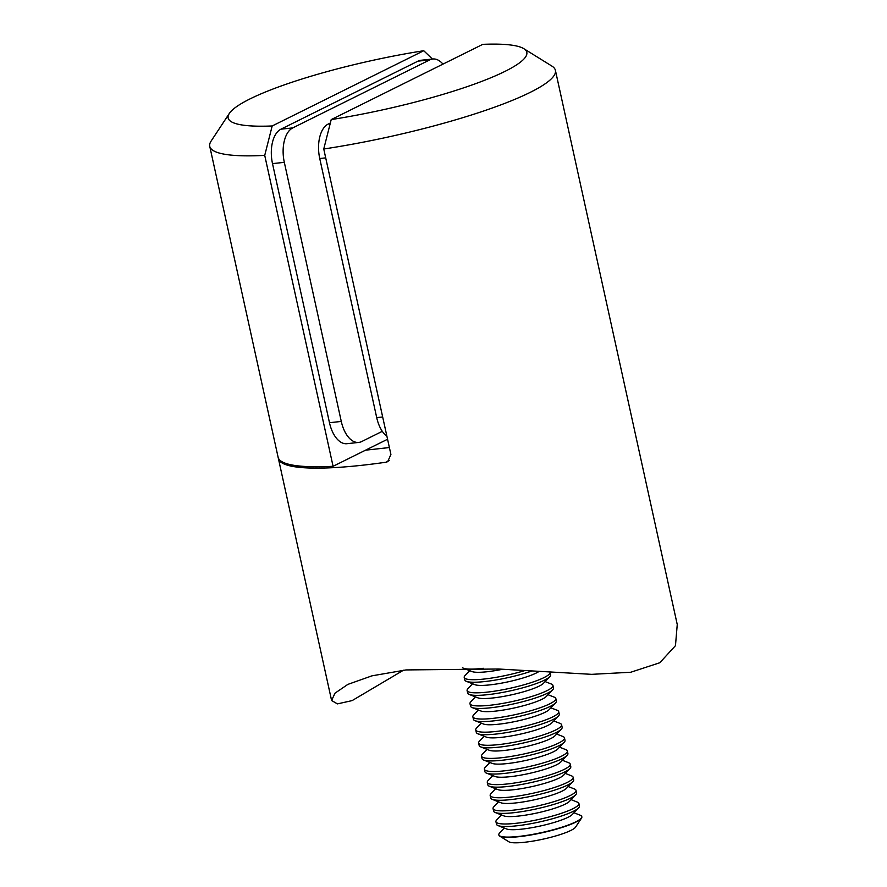 <?xml version="1.0" encoding="UTF-8"?>
<svg xmlns="http://www.w3.org/2000/svg" width="887" height="887" viewBox="0 0 887 887"><rect width="100%" height="100%" fill="white"/><g stroke="black" fill="none" stroke-linecap="round" stroke-linejoin="round"><path stroke-width="1.33" d="M389.393 447.547L365.566 450.175M403.474 670.217L352.139 700.597L337.426 703.89L331.594 700.519L334.976 693.191L347.826 684.409L371.963 675.839L406.046 669.929L498.505 669.009L591.696 674.342L630.712 672.257L659.806 662.744L675.473 645.647L677.247 624.526L555.406 70.339A176.956 29.204 167.6 0 1 323.755 149.005L390.912 454.466L387.674 461.683L385.856 462.249L389.216 460.575M278.307 457.925A176.956 29.204 -12.4 0 0 278.407 458.612A176.956 29.204 -12.4 0 0 361.076 465.376A176.956 29.204 -12.4 0 0 385.856 462.249M323.755 149.005L331.217 119.59A152.886 25.235 -12.4 0 0 523.796 48.663A152.886 25.235 -12.4 0 0 482.783 44.35L331.217 119.59M523.796 48.663L551.914 66.104A176.956 29.204 167.6 0 1 555.406 70.339M386.92 436.315A28.317 15.412 -96.2 0 1 376.709 417.611L382.674 416.968M325.706 157.875L319.741 158.518L376.709 417.611M319.741 158.518A28.317 15.412 -96.2 0 1 328.168 124.08L330.119 123.87M330.341 123.005L328.168 124.08M329.476 422.711L341.284 421.436A28.317 15.412 83.8 0 0 358.747 442.425L346.95 443.7A28.317 15.412 -96.2 0 1 329.476 422.711L272.509 163.618A28.317 15.412 -96.2 0 1 280.946 129.18L417.988 61.148A28.317 15.412 -96.2 0 1 420.937 60.272L432.745 58.997A28.317 15.412 83.8 0 0 429.796 59.872L417.988 61.148M341.284 421.436L284.317 162.343L272.509 163.618M358.747 442.425A28.317 15.412 83.8 0 0 361.708 441.549L382.308 431.326M442.968 64.108A28.317 15.412 83.8 0 0 432.745 58.997M280.946 129.18L292.754 127.905L429.796 59.872M292.754 127.905A28.317 15.412 83.8 0 0 284.317 162.343M272.187 125.965L423.742 50.725A152.886 25.235 -12.4 0 0 229.356 113.403A152.886 25.235 -12.4 0 0 272.187 125.965L264.725 155.38L333.08 466.296L387.564 439.242M264.725 155.38A176.956 29.204 167.6 0 1 209.753 146.344A176.956 29.204 167.6 0 1 211.139 141.033L229.356 113.403M209.753 146.344L278.108 457.248A176.956 29.204 -12.4 0 0 333.08 466.296M432.412 59.03L423.742 50.725M498.86 834.955A42.465 7.007 -12.4 0 0 498.882 835.088A42.465 7.007 -12.4 0 0 499.714 836.108A42.465 7.007 -12.4 0 0 539.329 833.359A42.465 7.007 -12.4 0 0 581.506 818.124A42.465 7.007 -12.4 0 0 581.839 816.849A42.465 7.007 -12.4 0 0 581.805 816.716M504.315 828.07L499.669 832.926A42.465 7.007 -12.4 0 0 498.804 834.39A42.465 7.007 -12.4 0 0 498.827 834.833A42.465 7.007 -12.4 0 0 539.274 833.093A42.465 7.007 -12.4 0 0 581.794 817.027A42.465 7.007 -12.4 0 0 581.783 816.583A42.465 7.007 -12.4 0 0 580.22 815.22L573.956 812.758M499.714 836.108L508.894 841.796A34.615 5.71 -12.4 0 0 541.181 839.557A34.615 5.71 -12.4 0 0 575.563 827.139L581.506 818.124M501.432 814.953L496.775 819.81A42.465 7.007 -12.4 0 0 495.922 821.273A42.465 7.007 -12.4 0 0 495.944 821.706L496.498 824.234A42.465 7.007 -12.4 0 0 498.062 825.609A42.465 7.007 -12.4 0 0 536.945 822.504A42.465 7.007 -12.4 0 0 578.612 807.902A42.465 7.007 -12.4 0 0 579.466 806.438A42.465 7.007 -12.4 0 0 579.455 805.995L578.901 803.467A42.465 7.007 -12.4 0 0 577.337 802.103L571.073 799.642M495.944 821.706A42.465 7.007 -12.4 0 0 536.391 819.976A42.465 7.007 -12.4 0 0 578.912 803.91A42.465 7.007 -12.4 0 0 578.901 803.467M498.549 801.837L493.893 806.693A42.465 7.007 -12.4 0 0 493.039 808.157A42.465 7.007 -12.4 0 0 493.05 808.589L493.615 811.117A42.465 7.007 -12.4 0 0 495.168 812.492A42.465 7.007 -12.4 0 0 534.063 809.387A42.465 7.007 -12.4 0 0 575.73 794.785A42.465 7.007 -12.4 0 0 576.583 793.322A42.465 7.007 -12.4 0 0 576.572 792.878L576.007 790.35A42.465 7.007 -12.4 0 0 574.454 788.986L568.19 786.525M493.05 808.589A42.465 7.007 -12.4 0 0 533.508 806.86A42.465 7.007 -12.4 0 0 576.029 790.794A42.465 7.007 -12.4 0 0 576.007 790.35M495.667 788.72L491.01 793.577A42.465 7.007 -12.4 0 0 490.156 795.04A42.465 7.007 -12.4 0 0 490.167 795.473L490.722 798.001A42.465 7.007 -12.4 0 0 492.285 799.375A42.465 7.007 -12.4 0 0 531.18 796.271A42.465 7.007 -12.4 0 0 572.836 781.669A42.465 7.007 -12.4 0 0 573.701 780.205A42.465 7.007 -12.4 0 0 573.678 779.762L573.124 777.234A42.465 7.007 -12.4 0 0 571.561 775.87L565.307 773.409M490.167 795.473A42.465 7.007 -12.4 0 0 530.614 793.743A42.465 7.007 -12.4 0 0 573.146 777.677A42.465 7.007 -12.4 0 0 573.124 777.234M492.784 775.604L488.127 780.46A42.465 7.007 -12.4 0 0 487.273 781.924A42.465 7.007 -12.4 0 0 487.285 782.356L487.839 784.884A42.465 7.007 -12.4 0 0 489.402 786.259A42.465 7.007 -12.4 0 0 528.286 783.154A42.465 7.007 -12.4 0 0 569.953 768.552A42.465 7.007 -12.4 0 0 570.818 767.089A42.465 7.007 -12.4 0 0 570.796 766.645L570.241 764.117A42.465 7.007 -12.4 0 0 568.678 762.753L562.425 760.292M487.285 782.356A42.465 7.007 -12.4 0 0 527.732 780.627A42.465 7.007 -12.4 0 0 570.263 764.561A42.465 7.007 -12.4 0 0 570.241 764.117M489.901 762.487L485.244 767.344A42.465 7.007 -12.4 0 0 484.391 768.807A42.465 7.007 -12.4 0 0 484.402 769.24L484.956 771.768A42.465 7.007 -12.4 0 0 486.519 773.142A42.465 7.007 -12.4 0 0 525.403 770.038A42.465 7.007 -12.4 0 0 567.07 755.436A42.465 7.007 -12.4 0 0 567.935 753.961A42.465 7.007 -12.4 0 0 567.913 753.529L567.358 751.001A42.465 7.007 -12.4 0 0 565.795 749.637L559.542 747.176M484.402 769.24A42.465 7.007 -12.4 0 0 524.849 767.51A42.465 7.007 -12.4 0 0 567.37 751.433A42.465 7.007 -12.4 0 0 567.358 751.001M487.007 749.371L482.362 754.227A42.465 7.007 -12.4 0 0 481.508 755.691A42.465 7.007 -12.4 0 0 481.519 756.123L482.073 758.651A42.465 7.007 -12.4 0 0 483.637 760.026A42.465 7.007 -12.4 0 0 522.521 756.921A42.465 7.007 -12.4 0 0 564.187 742.319A42.465 7.007 -12.4 0 0 565.041 740.845A42.465 7.007 -12.4 0 0 565.03 740.412L564.476 737.884A42.465 7.007 -12.4 0 0 562.912 736.509L556.659 734.059M481.519 756.123A42.465 7.007 -12.4 0 0 521.966 754.393A42.465 7.007 -12.4 0 0 564.487 738.317A42.465 7.007 -12.4 0 0 564.476 737.884M484.125 736.254L479.479 741.111A42.465 7.007 -12.4 0 0 478.625 742.574A42.465 7.007 -12.4 0 0 478.636 743.007L479.191 745.535A42.465 7.007 -12.4 0 0 480.754 746.909A42.465 7.007 -12.4 0 0 519.638 743.805A42.465 7.007 -12.4 0 0 561.305 729.203A42.465 7.007 -12.4 0 0 562.158 727.728A42.465 7.007 -12.4 0 0 562.147 727.296L561.593 724.768A42.465 7.007 -12.4 0 0 560.03 723.393L553.765 720.943M478.636 743.007A42.465 7.007 -12.4 0 0 519.083 741.277A42.465 7.007 -12.4 0 0 561.604 725.2A42.465 7.007 -12.4 0 0 561.593 724.768M481.242 723.138L476.596 727.994A42.465 7.007 -12.4 0 0 475.731 729.458A42.465 7.007 -12.4 0 0 475.754 729.89L476.308 732.418A42.465 7.007 -12.4 0 0 477.871 733.793A42.465 7.007 -12.4 0 0 516.755 730.688A42.465 7.007 -12.4 0 0 558.422 716.086A42.465 7.007 -12.4 0 0 559.276 714.612A42.465 7.007 -12.4 0 0 559.265 714.179L558.71 711.651A42.465 7.007 -12.4 0 0 557.147 710.276L550.882 707.826M475.754 729.89A42.465 7.007 -12.4 0 0 516.201 728.16A42.465 7.007 -12.4 0 0 558.721 712.084A42.465 7.007 -12.4 0 0 558.71 711.651M478.359 710.021L473.713 714.878A42.465 7.007 -12.4 0 0 472.849 716.341A42.465 7.007 -12.4 0 0 472.871 716.774L473.425 719.302A42.465 7.007 -12.4 0 0 474.988 720.676A42.465 7.007 -12.4 0 0 513.872 717.572A42.465 7.007 -12.4 0 0 555.539 702.959A42.465 7.007 -12.4 0 0 556.393 701.495A42.465 7.007 -12.4 0 0 556.382 701.063L555.827 698.535A42.465 7.007 -12.4 0 0 554.264 697.16L548 694.709M472.871 716.774A42.465 7.007 -12.4 0 0 513.318 715.044A42.465 7.007 -12.4 0 0 555.839 698.967A42.465 7.007 -12.4 0 0 555.827 698.535M475.476 696.905L470.831 701.761A42.465 7.007 -12.4 0 0 469.966 703.225A42.465 7.007 -12.4 0 0 469.988 703.657L470.542 706.185A42.465 7.007 -12.4 0 0 472.106 707.56A42.465 7.007 -12.4 0 0 510.99 704.455A42.465 7.007 -12.4 0 0 552.656 689.842A42.465 7.007 -12.4 0 0 553.51 688.379A42.465 7.007 -12.4 0 0 553.499 687.946L552.945 685.418A42.465 7.007 -12.4 0 0 551.381 684.043L545.117 681.593M469.988 703.657A42.465 7.007 -12.4 0 0 510.435 701.927A42.465 7.007 -12.4 0 0 552.956 685.851A42.465 7.007 -12.4 0 0 552.945 685.418M467.094 690.541L467.66 693.069A42.465 7.007 -12.4 0 0 469.212 694.443A42.465 7.007 -12.4 0 0 508.107 691.339A42.465 7.007 -12.4 0 0 549.774 676.726A42.465 7.007 -12.4 0 0 550.627 675.262A42.465 7.007 -12.4 0 0 550.616 674.83L550.073 672.368A42.465 7.007 -12.4 0 1 550.073 672.734A42.465 7.007 -12.4 0 1 507.552 688.811A42.465 7.007 -12.4 0 1 467.094 690.541A42.465 7.007 -12.4 0 1 467.083 690.108A42.465 7.007 -12.4 0 1 467.937 688.645L472.594 683.777M469.711 670.661L465.054 675.528A42.465 7.007 -12.4 0 0 464.2 676.992A42.465 7.007 -12.4 0 0 464.211 677.424L464.766 679.952A42.465 7.007 -12.4 0 0 466.329 681.327A42.465 7.007 -12.4 0 0 505.224 678.222A42.465 7.007 -12.4 0 0 531.579 671.104M464.211 677.424A42.465 7.007 -12.4 0 0 504.659 675.694A42.465 7.007 -12.4 0 0 524.66 670.627M462.504 667.7A42.465 7.007 -12.4 0 0 463.446 668.21A42.465 7.007 -12.4 0 0 483.293 668.277M463.446 668.21L471.995 671.559A34.615 5.71 -12.4 0 0 502.707 669.241M466.329 681.327L474.878 684.675A34.615 5.71 -12.4 0 0 505.634 682.347A34.615 5.71 -12.4 0 0 538.797 671.603M469.212 694.443L477.76 697.792A34.615 5.71 -12.4 0 0 511.522 694.82A34.615 5.71 -12.4 0 0 543.421 683.356L549.774 676.726M472.106 707.56L480.643 710.908A34.615 5.71 -12.4 0 0 514.405 707.937A34.615 5.71 -12.4 0 0 546.303 696.472L552.656 689.842M474.988 720.676L483.526 724.025A34.615 5.71 -12.4 0 0 517.287 721.053A34.615 5.71 -12.4 0 0 549.186 709.589L555.539 702.959M477.871 733.793L486.409 737.141A34.615 5.71 -12.4 0 0 520.181 734.17A34.615 5.71 -12.4 0 0 552.069 722.705L558.422 716.086M480.754 746.909L489.291 750.269A34.615 5.71 -12.4 0 0 523.064 747.297A34.615 5.71 -12.4 0 0 554.963 735.822L561.305 729.203M483.637 760.026L492.174 763.385A34.615 5.71 -12.4 0 0 525.947 760.414A34.615 5.71 -12.4 0 0 557.845 748.938L564.187 742.319M486.519 773.142L495.057 776.502A34.615 5.71 -12.4 0 0 528.829 773.531A34.615 5.71 -12.4 0 0 560.728 762.066L567.07 755.436M489.402 786.259L497.951 789.618A34.615 5.71 -12.4 0 0 531.712 786.647A34.615 5.71 -12.4 0 0 563.611 775.183L569.953 768.552M492.285 799.375L500.833 802.735A34.615 5.71 -12.4 0 0 534.595 799.764A34.615 5.71 -12.4 0 0 566.494 788.299L572.836 781.669M495.168 812.492L503.716 815.852A34.615 5.71 -12.4 0 0 537.478 812.88A34.615 5.71 -12.4 0 0 569.376 801.416L575.73 794.785M498.062 825.609L506.599 828.968A34.615 5.71 -12.4 0 0 540.36 825.997A34.615 5.71 -12.4 0 0 572.259 814.532L578.612 807.902M331.594 700.519L278.407 458.612"/></g></svg>
